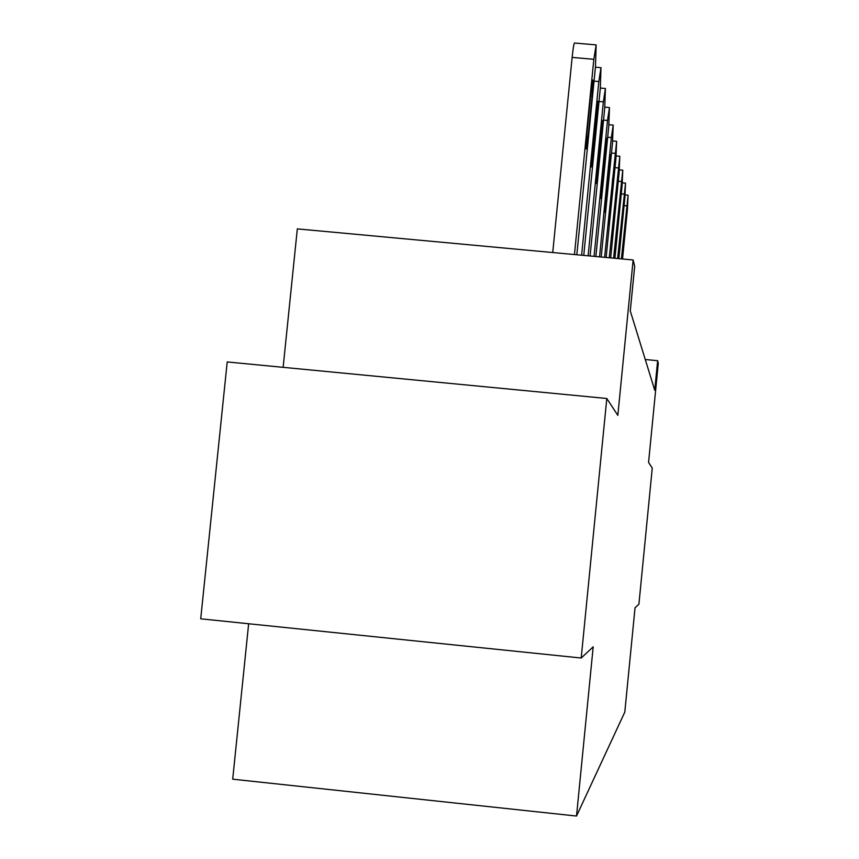 <?xml version="1.0" encoding="UTF-8"?>
<svg xmlns="http://www.w3.org/2000/svg" width="859" height="859" viewBox="0 0 859 859"><rect width="100%" height="100%" fill="white"/><g stroke="black" fill="none" stroke-linecap="round" stroke-linejoin="round"><path stroke-width="1.29" d="M248.648 623.752L232.703 779.188L576.518 816.05L624.804 712.079L635.037 607.796L638.913 604.178L652.26 468.069L648.566 462.421L658.284 363.357L657.64 360.694L645.27 359.513M576.518 816.05L593.193 646.838L581.199 658.026L200.716 618.813L227.206 361.95L606.798 398.49L617.836 415.38L633.137 259.976L297.321 228.881L283.137 367.341M581.199 658.026L606.798 398.49M633.137 259.976L634.683 266.301L630.281 310.937L654.741 390.233L657.64 360.694M574.467 254.543L593.837 59.303L596.146 44.893L595.48 66.669L576.829 254.758M595.985 44.883L574.574 43.014C573.962 42.971 573.157 47.771 572.137 57.403L552.734 252.535M591.056 91.688L592.914 80.037L592.141 96.09L588.071 137.118L586.192 148.961L586.955 133.102L591.056 91.688M581.607 255.209L598.82 81.551L600.989 67.689L600.312 88.262L583.755 255.402M596.157 112.411L597.907 101.201L597.145 116.427L591.475 166.979L596.157 112.411M588.114 255.81L603.362 101.856L605.412 88.488L604.725 107.998L590.079 255.993M600.795 131.32L602.46 120.518L601.708 134.992L596.307 183.439L600.795 131.32M594.063 256.358L607.517 120.464L609.471 107.558L608.773 126.09L595.867 256.53M605.058 148.639L606.637 138.224L605.885 152.022L600.742 198.515L605.058 148.639M599.539 256.862L611.34 137.558L613.197 125.092L612.499 142.755L601.203 257.024M608.977 164.574L610.47 154.513L609.74 167.688L604.811 212.388L608.977 164.574M604.586 257.335L616.644 141.284L615.946 158.142L606.132 257.475M612.585 179.273L614.013 169.545L613.294 182.151L608.569 225.198L612.585 179.273M609.256 257.764L619.822 156.263L619.135 172.391L610.685 257.893M615.935 192.888L617.299 183.472L616.59 195.551L612.048 237.052L615.935 192.888M613.594 258.162L622.786 170.168L622.088 185.63L614.915 258.291M619.038 205.516L620.338 196.389L619.65 207.996L615.28 248.058L619.038 205.516M617.632 258.538L625.535 183.117L624.847 197.957L618.856 258.656M621.927 217.273L623.172 208.426L622.496 219.582L618.297 258.312L621.927 217.273M621.39 258.892L628.101 195.208L627.424 209.467L622.539 258.988M621.605 258.903L625.824 219.646L622.335 258.978M572.137 57.403L593.837 59.303M592.141 96.09L590.638 95.961M588.071 137.118L586.59 136.978M594.052 81.133L598.82 81.551M597.145 116.427L595.77 116.298M593.258 155.597L591.905 155.468M599.002 101.48L603.362 101.856M601.708 134.992L600.452 134.884M597.993 172.476L596.758 172.358M603.533 120.11L607.517 120.464M605.885 152.022L604.736 151.914M602.331 187.949L601.193 187.842M607.678 137.236L611.34 137.558M609.74 167.688L608.677 167.591M606.325 202.187L605.284 202.09M611.49 153.031L614.872 153.342M613.294 182.151L612.317 182.065M610.019 215.341L609.042 215.255M615.001 167.655L618.136 167.935M616.59 195.551L615.678 195.465M613.433 227.517L612.531 227.431M618.255 181.228L621.164 181.485M619.65 207.996L618.802 207.921M616.601 238.823L615.763 238.748M621.282 193.855L623.988 194.102M622.496 219.582L621.701 219.507M619.554 249.357L618.77 249.282M624.096 205.634L626.619 205.859M625.148 230.395L624.418 230.33M595.427 67.206L600.86 67.678M600.334 88.047L605.294 88.488M604.811 107.15L609.364 107.547M608.913 124.716L613.111 125.092M612.682 140.93L616.558 141.273M616.15 155.93L619.758 156.252M619.371 169.867L622.721 170.168M622.356 182.827L625.481 183.117M625.137 194.929L628.058 195.197"/></g></svg>
